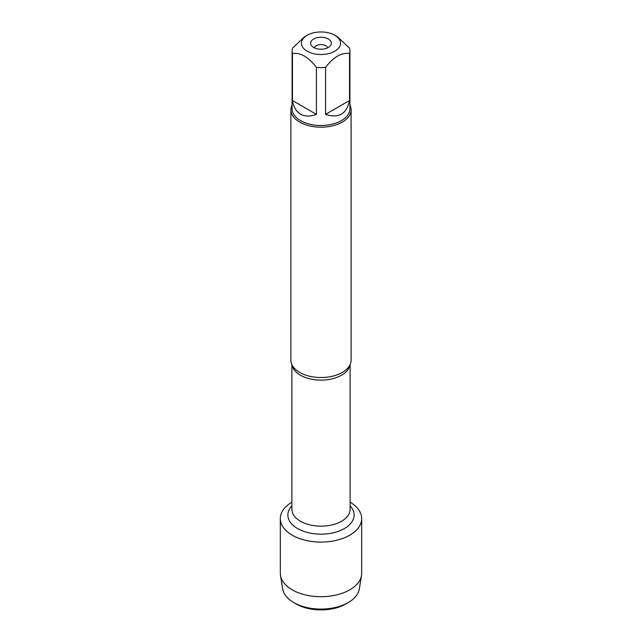 <?xml version="1.0" encoding="UTF-8"?>
<svg xmlns="http://www.w3.org/2000/svg" width="642" height="642" viewBox="0 0 642 642"><rect width="100%" height="100%" fill="white"/><g stroke="black" fill="none" stroke-linecap="round" stroke-linejoin="round"><path stroke-width="0.96" d="M290.89 109.79L290.89 360.138A30.11 17.382 0 0 0 293.29 366.943A30.11 17.382 0 0 0 299.71 372.432A30.11 17.382 0 0 0 348.71 366.943A30.11 17.382 0 0 0 351.11 360.138L351.11 109.79A30.11 17.382 180 0 1 321 127.172A30.11 17.382 180 0 1 290.89 109.79A30.11 17.382 180 0 1 292.094 104.919M350.107 502.18A40.679 23.489 180 0 1 349.649 535.259A40.679 23.489 180 0 1 292.351 535.259A40.679 23.489 180 0 1 291.893 502.18A40.679 23.489 180 0 0 280.321 518.592A40.679 23.489 180 0 0 292.23 535.195A40.679 23.489 180 0 0 336.568 540.291A40.679 23.489 180 0 0 361.679 518.592A40.679 23.489 180 0 0 350.107 502.18M349.906 104.919A30.11 17.382 180 0 1 351.11 109.79M328.335 39.002A10.368 5.987 180 0 1 330.469 45.686A10.368 5.987 180 0 1 321 49.225A10.368 5.987 180 0 1 311.53 45.686A10.368 5.987 180 0 1 315.118 38.303A10.368 5.987 180 0 1 328.335 39.002M307.181 51.216A19.541 11.283 0 0 0 334.819 51.216A19.541 11.283 0 0 0 334.819 35.262A19.541 11.283 0 0 0 324.098 32.1A19.541 11.283 0 0 0 307.181 35.262A19.541 11.283 0 0 0 307.181 51.216M325.582 114.356C338.695 118.626 346.68 114.011 349.545 100.521L325.582 114.356L325.582 67.37C333.567 56.969 341.552 52.363 349.545 53.535A28.906 16.692 0 0 0 349.906 50.887A28.906 16.692 0 0 0 349.545 48.246L337.564 36.843L334.819 35.262M349.545 100.521L349.545 53.535M307.181 35.262L304.436 36.843L292.455 48.246A28.906 16.692 0 0 0 292.094 50.887A28.906 16.692 0 0 0 292.455 53.535C300.448 52.363 308.433 56.969 316.418 67.37A28.906 16.692 0 0 0 325.582 67.37M292.455 100.521C293.498 107.005 296.195 111.547 300.56 114.156C304.998 116.627 310.287 116.7 316.418 114.356L292.455 100.521L292.455 53.535M316.418 114.356L316.418 67.37M349.906 50.887L349.906 108.803A28.906 16.692 180 0 1 332.066 124.227A28.906 16.692 180 0 1 300.56 120.608A28.906 16.692 180 0 1 292.094 108.803L292.094 50.887M327.613 47.853A6.693 3.86 0 0 0 325.735 45.71A6.693 3.86 0 0 0 318.922 44.771A6.693 3.86 0 0 0 314.387 47.853M361.679 518.592L361.679 573.226A40.679 23.489 180 0 1 361.502 575.417A40.679 23.489 180 0 1 334.795 595.319A40.679 23.489 180 0 1 292.23 589.837A40.679 23.489 180 0 1 280.498 575.417A40.679 23.489 180 0 1 280.321 573.226L280.321 518.592M280.498 575.417L282.689 588.955A38.48 22.213 0 0 0 293.795 602.589A38.48 22.213 0 0 0 348.205 602.589A38.48 22.213 0 0 0 359.311 588.955L361.502 575.417M293.795 602.589A38.48 22.213 0 0 0 293.795 602.597L296.155 603.962L293.795 602.589M348.205 602.589L345.845 603.962A35.133 20.279 180 0 1 296.155 603.962M349.986 364.849A29.107 16.804 180 0 1 321 380.12A29.107 16.804 180 0 1 292.014 364.849M291.893 364.592L291.893 509.347A29.107 16.804 0 0 0 321 526.151A29.107 16.804 0 0 0 350.107 509.347L350.107 364.592M350.107 505.896A33.127 19.124 180 0 1 321 534.152A33.127 19.124 180 0 1 291.893 505.896"/></g></svg>
